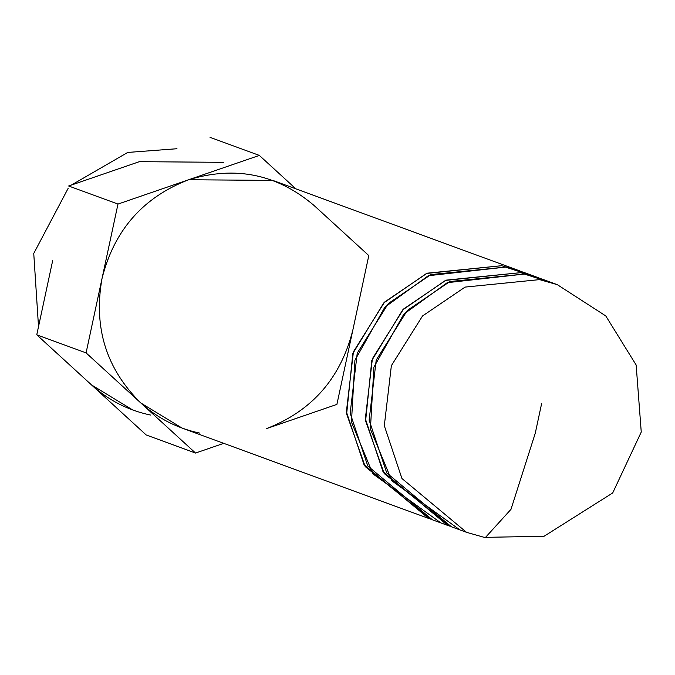<?xml version="1.0" encoding="UTF-8"?>
<svg xmlns="http://www.w3.org/2000/svg" width="675" height="675" viewBox="0 0 675 675"><rect width="100%" height="100%" fill="white"/><g stroke="black" fill="none" stroke-linecap="round" stroke-linejoin="round"><path stroke-width="1.01" d="M542.143 279.104L524.391 274.058L449.913 281.534L407.363 310.399L376.194 360.113L369.141 420.128L386.758 472.947L451.381 526.77L466.552 532.33L401.937 478.507L384.311 425.689L391.365 365.673L422.542 315.959L465.083 287.094L539.561 279.619L557.314 284.664L539.561 279.619L465.083 287.094L422.542 315.959L391.365 365.673L384.311 425.689L401.937 478.507L466.552 532.33L485.274 537.654L510.983 509.338L535.275 433.198L541.696 403.262L535.275 433.198L541.696 403.262L535.275 433.198L510.983 509.338L485.274 537.654L484.304 537.376L544.092 536.254L612.706 492.952L641.25 432.051L636.154 365.006L605.77 315.934L557.314 284.664L542.143 279.104M459.059 529.301L391.846 480.819L370.423 429.038L373.882 367.217L403.81 314.137L447.263 282.682L524.391 274.058L549.644 282.133M538.355 277.712L523.176 272.152L505.423 267.106L430.945 274.582L388.395 303.446L357.227 353.16L350.173 413.184L367.791 465.995L432.413 519.817L447.584 525.378L382.97 471.563L365.344 418.745L372.398 358.72L403.574 309.007L446.116 280.142L520.594 272.666L540.245 278.421L520.594 272.666L445.466 280.42L402.697 309.901L371.798 360.45L365.605 420.938L384.176 473.538L449.491 526.061M519.387 270.759L272.827 180.402L188.662 179.744C143.024 197.319 114.142 230.226 102.026 278.48C93.302 327.426 106.228 368.921 140.805 402.967L182.056 428.068L428.617 518.425L364.002 464.611L346.385 411.792L353.43 351.776L384.607 302.054L427.148 273.189L501.635 265.714L521.277 271.477L501.635 265.714L426.507 273.468L383.729 302.948L352.831 353.498L346.638 413.986L365.209 466.594L430.523 519.109M440.092 522.349L372.878 473.867L351.456 422.086L354.915 360.264L384.843 307.184L428.296 275.729L505.423 267.106L530.677 275.181M139.354 161.671L68.664 185.996L139.354 161.671L223.509 162.329M52.717 260.407L36.762 334.817L52.717 260.407M199.808 433.114C177.466 428.406 157.798 418.357 140.805 402.967L195.539 453.052L146.222 434.978L36.762 334.817L86.079 352.89L140.805 402.967C106.228 368.921 93.302 327.426 102.026 278.48C114.142 230.226 143.024 197.319 188.662 179.744C235.356 165.544 277.155 174.125 314.077 205.504L368.803 255.58L314.077 205.504M132.747 409.995L91.496 384.902L146.222 434.978L195.539 453.052L223.737 443.348L195.539 453.052L86.079 352.89L117.982 204.069L259.343 155.419L295.878 188.857L259.343 155.419L117.982 204.069L86.079 352.89L36.762 334.817L91.496 384.902C108.481 400.283 128.149 410.332 150.5 415.041M352.856 329.991L368.803 255.58L352.856 329.991C340.74 378.245 311.858 411.151 266.22 428.726L336.901 404.401L352.856 329.991L336.901 404.401L266.22 428.726M117.982 204.069L68.664 185.996L117.982 204.069M259.343 155.419L210.035 137.346L259.343 155.419M109.527 401.397L45.655 342.951L109.527 401.397M38.517 326.649L33.75 253.454L68.175 188.308L33.75 253.454L38.517 326.649M71.373 185.068L127.71 152.44L176.977 148.728L127.71 152.44L71.373 185.068"/></g></svg>
